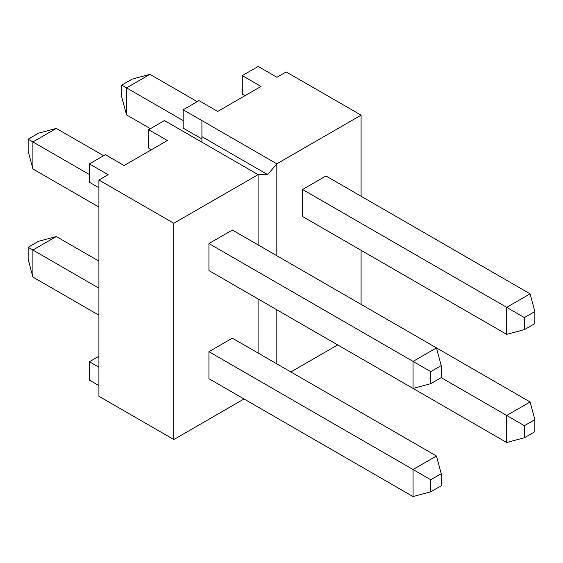<?xml version="1.0" encoding="UTF-8"?>
<svg xmlns="http://www.w3.org/2000/svg" width="563" height="563" viewBox="0 0 563 563"><rect width="100%" height="100%" fill="white"/><g stroke="black" fill="none" stroke-linecap="round" stroke-linejoin="round"><path stroke-width="0.84" d="M361.087 196.255L361.087 115.162L276.82 163.819L276.82 255.722M201.913 142.193L201.913 120.566L276.82 163.819L267.685 174.629L258.093 174.629L173.819 223.286L98.912 180.033L108.159 174.692L89.433 163.882L89.433 182.264L98.912 187.739M276.82 309.777L276.82 363.839M258.093 244.905L258.093 174.629L164.459 120.566L148.653 129.694L148.653 148.076L151.461 149.695M258.093 353.029L258.093 298.967M361.087 115.162L286.18 71.916L276.933 77.258L258.206 66.441L242.287 75.632L242.287 94.014L245.095 95.633M201.913 120.566L183.186 109.757L198.985 100.636L217.712 111.446L261.014 86.449L242.287 75.632M89.433 163.882L105.351 154.691L124.078 165.508L167.38 140.504L148.653 129.694M290.867 371.946L337.68 344.922M173.819 223.286L173.819 439.527L244.046 398.977M173.819 439.527L98.912 396.275L98.912 180.033M98.912 356.273L89.433 361.742L89.433 380.124L98.912 385.599M183.186 109.757L183.186 128.139L201.913 138.948M98.912 367.217L89.433 361.742M208.936 243.554L208.936 270.585L413.059 388.435L413.059 361.404L436.466 347.892L232.343 230.042L208.936 243.554L430.779 371.636L441.216 365.612L441.216 377.66L430.779 383.685L413.059 388.435M208.936 351.678L208.936 378.709L413.059 496.559L413.059 469.528L436.466 456.009L232.343 338.159L208.936 351.678L430.779 479.76L441.216 473.736L441.216 485.785L430.779 491.809L413.059 496.559M302.57 189.499L302.57 216.523L506.693 334.373L506.693 307.349L530.1 293.83L325.977 175.98L302.57 189.499L524.413 317.581L534.85 311.557L534.85 323.605L524.413 329.629L506.693 334.373M302.57 324.647L506.693 442.497L506.693 415.466L441.216 377.66M361.087 304.372L361.087 250.317M267.685 174.629L201.913 136.654M197.226 101.65L149.941 74.351L132.221 79.094L121.784 85.119L121.784 97.174L126.534 114.894L150.412 128.681M103.592 155.712L56.307 128.406L38.587 133.157L28.15 139.181L28.15 151.229L32.9 168.956L32.9 141.925L89.433 174.565M28.15 247.305L32.9 250.042L56.307 236.53L38.587 241.281L28.15 247.305L28.15 259.353L32.9 277.073L98.912 315.189M98.912 207.064L32.9 168.956M98.912 288.157L32.9 250.042L32.9 277.073M121.784 85.119L183.186 120.566M149.941 74.351L126.534 87.863L126.534 114.894M56.307 236.53L98.912 261.126M28.15 139.181L32.9 141.925L56.307 128.406M524.413 317.581L524.413 329.629M534.85 419.674L530.1 401.954L506.693 415.466L524.413 425.698L534.85 419.674L534.85 431.722L524.413 437.747L506.693 442.497M524.413 425.698L524.413 437.747M430.779 371.636L430.779 383.685M430.779 479.76L430.779 491.809M530.1 401.954L436.466 347.892L441.216 365.612M441.216 473.736L436.466 456.009M534.85 311.557L530.1 293.83"/></g></svg>
